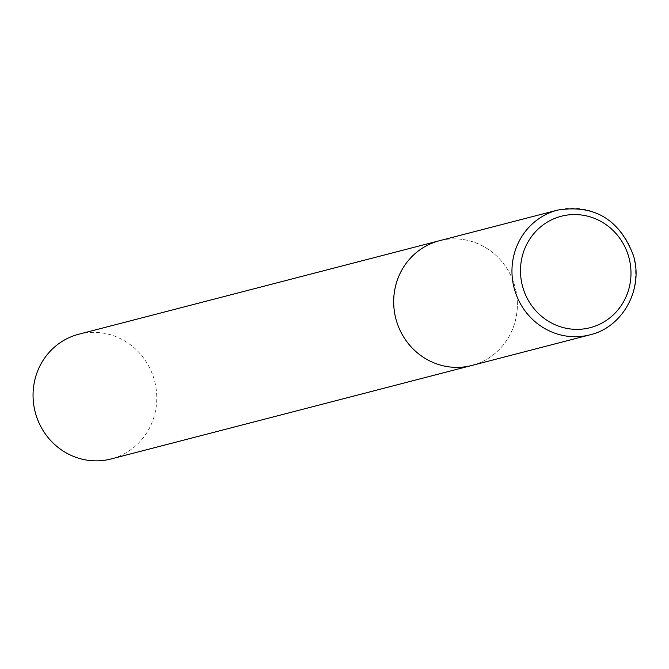 <?xml version="1.0" encoding="UTF-8"?>
<svg xmlns="http://www.w3.org/2000/svg" width="669" height="669" viewBox="0 0 669 669"><rect width="100%" height="100%" fill="white"/><g stroke="black" fill="none" stroke-linecap="round" stroke-linejoin="round"><path stroke-width="0.5" stroke-dasharray="3.35 2.51" d="M471.695 365.491A64.433 61.682 75.5 0 0 514.846 286.207A64.433 61.682 75.5 0 0 439.366 240.748A64.433 61.682 -104.5 0 1 515.046 286.926A64.433 61.682 -104.5 0 1 473.075 365.115M78.741 334.232A64.433 61.682 -104.5 0 1 154.422 380.402A64.433 61.682 -104.5 0 1 112.451 458.591A64.433 61.682 -104.5 0 1 111.071 458.967M589.983 334.826A64.433 61.682 75.5 0 0 633.125 255.55A64.433 61.682 75.5 0 0 557.645 210.091"/><path stroke-width="1" d="M473.075 365.115A64.433 61.682 -104.5 0 1 471.695 365.491L111.071 458.967A64.433 61.682 -104.5 0 1 35.39 412.798A64.433 61.682 -104.5 0 1 77.361 334.609A64.433 61.682 -104.5 0 1 78.741 334.232L439.366 240.748A64.433 61.682 75.5 0 0 396.215 320.033A64.433 61.682 75.5 0 0 471.695 365.491A64.433 61.682 -104.5 0 1 396.015 319.314A64.433 61.682 -104.5 0 1 437.986 241.124A64.433 61.682 -104.5 0 1 439.366 240.748L557.645 210.091A64.433 61.682 75.5 0 0 514.494 289.376A64.433 61.682 75.5 0 0 589.983 334.826C622.739 327.308 643.804 288.924 633.418 255.474C619.578 219.424 594.323 204.288 557.645 210.091M628.726 256.854A57.559 55.101 75.5 0 0 560.062 216.58A57.559 55.101 75.5 0 0 522.748 287.068A57.559 55.101 75.5 0 0 591.404 327.342A57.559 55.101 75.5 0 0 628.726 256.854M471.695 365.491L589.983 334.826"/></g></svg>
